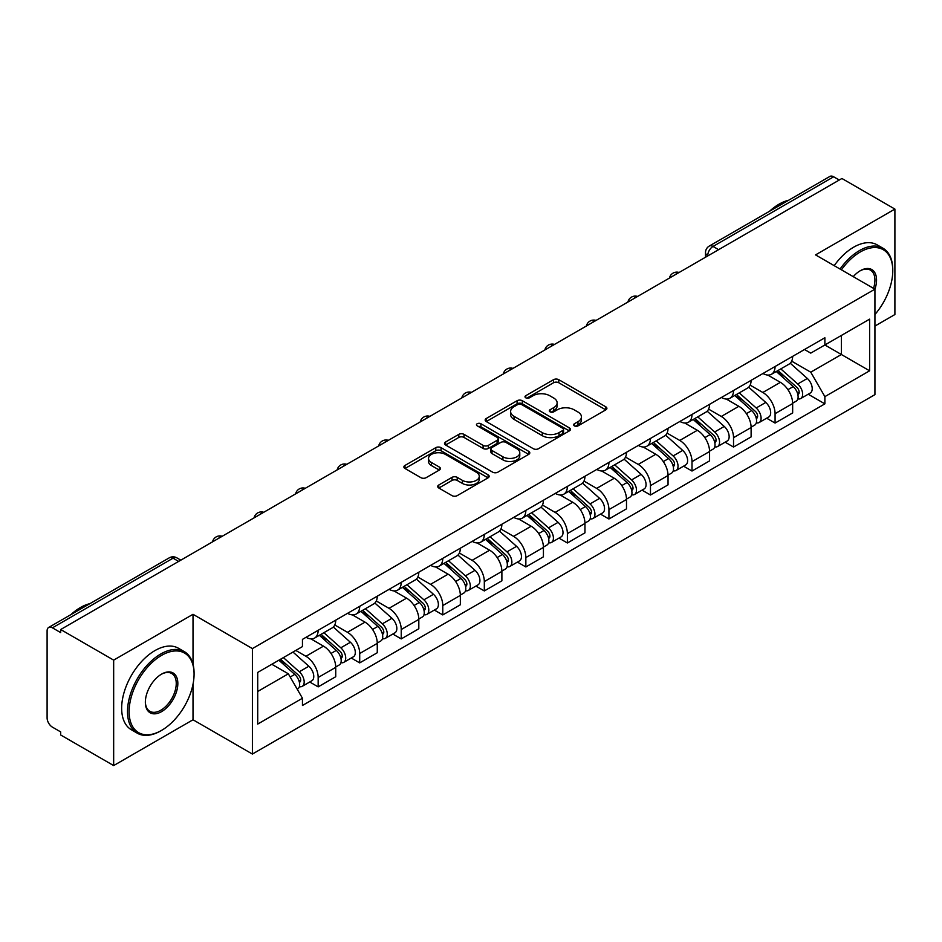<?xml version="1.0" encoding="UTF-8"?>
<svg xmlns="http://www.w3.org/2000/svg" width="942" height="942" viewBox="0 0 942 942"><rect width="100%" height="100%" fill="white"/><g stroke="black" fill="none" stroke-linecap="round" stroke-linejoin="round"><path stroke-width="1.41" d="M574.385 425.878A2.591 1.495 0 0 0 578.047 425.878L605.812 409.852A3.697 2.131 0 0 0 606.895 408.333A3.697 2.131 0 0 0 605.812 406.826L558.771 379.673A3.697 2.131 0 0 0 553.543 379.673L525.777 395.699A2.591 1.495 0 0 0 525.012 396.759A2.591 1.495 0 0 0 525.777 397.818A2.591 1.495 0 0 0 529.428 397.818L533.031 395.734A11.822 6.829 0 0 1 549.751 395.734L553.672 398.007A11.822 6.829 0 0 1 557.134 402.835A11.822 6.829 0 0 1 553.672 407.662L550.081 409.735A2.591 1.495 0 0 0 549.327 410.794A2.591 1.495 0 0 0 550.081 411.842A2.591 1.495 0 0 0 553.743 411.842L557.334 409.77A11.822 6.829 0 0 1 574.055 409.77L577.976 412.031A11.822 6.829 0 0 1 581.45 416.859A11.822 6.829 0 0 1 577.976 421.698L574.385 423.77A2.591 1.495 0 0 0 573.631 424.818A2.591 1.495 0 0 0 574.385 425.878L574.385 423.77M438.807 484.989A3.697 2.131 0 0 0 437.724 486.508A3.697 2.131 0 0 0 438.807 488.015L452.007 495.633A3.697 2.131 0 0 0 457.235 495.633L488.074 477.829A3.697 2.131 0 0 0 489.157 476.322A3.697 2.131 0 0 0 488.074 474.803L441.033 447.65A3.697 2.131 0 0 0 435.805 447.65L404.966 465.454A3.697 2.131 0 0 0 403.882 466.961A3.697 2.131 0 0 0 404.966 468.468L420.897 477.676A3.697 2.131 0 0 0 426.125 477.676L439.325 470.058A3.697 2.131 0 0 0 440.409 468.551A3.697 2.131 0 0 0 439.325 467.032L431.424 462.475A9.891 5.711 0 0 1 428.528 458.436A9.891 5.711 0 0 1 434.627 453.161A9.891 5.711 0 0 1 445.401 454.397L476.381 472.283A9.891 5.711 0 0 1 479.278 476.322A9.891 5.711 0 0 1 473.167 481.586A9.891 5.711 0 0 1 462.392 480.349L457.235 477.37A3.697 2.131 0 0 0 452.007 477.37L438.807 484.989L438.807 488.015M252.397 648.591L193.016 614.302L113.664 660.118L60.677 629.527L841.913 178.485L894.9 209.077L815.548 254.893L874.93 289.17L252.397 648.591L252.397 754.047L874.93 394.627L874.93 289.17A22.973 13.259 -60 0 0 860.282 270.719L860.282 270.719A22.973 13.259 -60 0 0 853.24 276.654M533.29 448.698A3.697 2.131 0 0 0 538.518 448.698L569.357 430.894A3.697 2.131 0 0 0 570.44 429.387A3.697 2.131 0 0 0 569.357 427.88L522.315 400.715A3.697 2.131 0 0 0 517.087 400.715L486.249 418.519A3.697 2.131 0 0 0 485.165 420.038A3.697 2.131 0 0 0 486.249 421.545L533.29 448.698M478.265 426.443A2.591 1.495 0 0 1 480.891 426.808L480.891 423.735L528.709 451.348A3.697 2.131 0 0 1 529.793 452.855A3.697 2.131 0 0 1 528.709 454.362L497.871 472.166A3.697 2.131 0 0 1 492.642 472.166L445.601 445.001L445.601 441.986A3.697 2.131 0 0 0 444.518 443.494A3.697 2.131 0 0 0 445.601 445.001M445.601 441.986L458.801 434.368A3.697 2.131 0 0 1 464.029 434.368L483.105 445.389A3.697 2.131 0 0 0 488.333 445.389L497.093 440.326A3.697 2.131 0 0 0 498.177 438.819A3.697 2.131 0 0 0 497.093 437.312L477.229 425.843A2.591 1.495 0 0 1 476.464 424.783A2.591 1.495 0 0 1 478.065 423.405A2.591 1.495 0 0 1 480.891 423.735M113.664 660.118L113.664 765.575L60.677 734.984L60.677 731.91L52.422 727.142A7.536 4.345 -120 0 1 47.1 717.922L47.1 630.904A7.536 4.345 -120 0 1 48.654 627.466L169.277 557.829A7.536 4.345 60 0 1 173.045 558.194L52.422 627.831A7.536 4.345 -120 0 0 48.654 627.466M874.93 326.062L894.9 314.534L894.9 209.077M113.664 765.575L193.016 719.77L252.397 754.047M60.677 629.527L60.677 632.6L52.422 627.831M718.628 249.665L713.035 246.439A7.536 4.345 60 0 0 709.267 246.062L829.89 176.425A7.536 4.345 60 0 1 833.658 176.79L713.035 246.439A7.536 4.345 120 0 0 707.713 255.659L707.713 255.965M839.251 180.028L833.658 176.79M775.078 366.497A17.321 9.997 60 0 1 771.486 374.268L789.066 364.13A17.321 9.997 -120 0 0 792.658 356.347M750.138 385.148L762.832 392.473A17.321 9.997 60 0 1 775.078 413.691L792.658 403.541A17.321 9.997 -120 0 0 780.4 382.334L767.824 375.069M792.658 403.541L792.658 412.926L775.078 423.064L766.658 418.201M771.486 374.268A17.321 9.997 60 0 1 762.961 373.491M775.078 413.691L775.078 423.064M733.535 390.483A17.321 9.997 60 0 1 729.956 398.254L747.524 388.104A17.321 9.997 -120 0 0 751.115 380.332M725.116 442.187L733.535 447.05L751.115 436.9L751.115 427.527A17.321 9.997 -120 0 0 738.869 406.308L726.282 399.055M729.956 398.254A17.321 9.997 60 0 1 721.431 397.477M708.596 409.134L721.289 416.458A17.321 9.997 60 0 1 733.535 437.677L733.535 447.05M692.005 414.456A17.321 9.997 60 0 1 688.414 422.24L705.994 412.09A17.321 9.997 -120 0 0 709.573 404.318M683.574 466.172L692.005 471.035L709.573 460.885L709.573 451.512A17.321 9.997 -120 0 0 697.327 430.294L684.752 423.029M688.414 422.24A17.321 9.997 60 0 1 679.889 421.451M667.066 433.108L679.759 440.444A17.321 9.997 60 0 1 692.005 461.651L692.005 471.035M650.463 438.442A17.321 9.997 60 0 1 646.883 446.214L664.451 436.075A17.321 9.997 -120 0 0 668.043 428.292M642.044 490.146L650.463 495.009L668.043 484.871L668.043 475.486A17.321 9.997 -120 0 0 655.785 454.279L643.209 447.014M646.883 446.214A17.321 9.997 60 0 1 638.346 445.436M625.523 457.094L638.217 464.418A17.321 9.997 60 0 1 650.463 485.636L650.463 495.009M608.932 462.428A17.321 9.997 60 0 1 605.341 470.199L622.909 460.049A17.321 9.997 -120 0 0 626.501 452.278M600.501 514.132L608.932 518.995L626.501 508.845L626.501 499.472A17.321 9.997 -120 0 0 614.255 478.253L601.679 471M605.341 470.199A17.321 9.997 60 0 1 596.816 469.422M583.981 481.079L596.675 488.403A17.321 9.997 60 0 1 608.932 509.622L608.932 518.995M567.39 486.402A17.321 9.997 60 0 1 563.799 494.185L581.379 484.035A17.321 9.997 -120 0 0 584.958 476.263M558.959 538.117L567.39 542.981L584.958 532.831L584.958 523.458A17.321 9.997 -120 0 0 572.712 502.239L560.137 494.974M563.799 494.185A17.321 9.997 60 0 1 555.274 493.396M542.451 505.053L555.144 512.389A17.321 9.997 60 0 1 567.39 533.596L567.39 542.981M525.848 510.387A17.321 9.997 60 0 1 522.268 518.159L539.837 508.021A17.321 9.997 -120 0 0 543.428 500.237M517.429 562.091L525.848 566.954L543.428 556.816L543.428 547.432A17.321 9.997 -120 0 0 531.182 526.225L518.595 518.96M522.268 518.159A17.321 9.997 60 0 1 513.731 517.382M500.908 529.039L513.602 536.363A17.321 9.997 60 0 1 525.848 557.582L525.848 566.954M484.318 534.373A17.321 9.997 60 0 1 480.726 542.145L498.294 531.995A17.321 9.997 -120 0 0 501.886 524.223M475.887 586.077L484.318 590.94L501.886 580.79L501.886 571.417A17.321 9.997 -120 0 0 489.64 550.199L477.064 542.945M480.726 542.145A17.321 9.997 60 0 1 472.201 541.367M459.378 553.025L472.06 560.349A17.321 9.997 60 0 1 484.318 581.567L484.318 590.94M442.775 558.347A17.321 9.997 60 0 1 439.184 566.13L456.764 555.98A17.321 9.997 -120 0 0 460.344 548.209M434.344 610.063L442.775 614.926L460.344 604.776L460.344 595.403A17.321 9.997 -120 0 0 448.098 574.184L435.522 566.919M439.184 566.13A17.321 9.997 60 0 1 430.659 565.341M417.836 576.999L430.529 584.334A17.321 9.997 60 0 1 442.775 605.541L442.775 614.926M401.233 582.333A17.321 9.997 60 0 1 397.654 590.104L415.222 579.966A17.321 9.997 -120 0 0 418.813 572.183M392.814 634.037L401.233 638.9L418.813 628.761L418.813 619.377A17.321 9.997 -120 0 0 406.567 598.17L393.98 590.905M397.654 590.104A17.321 9.997 60 0 1 389.128 589.327M376.294 600.984L388.987 608.308A17.321 9.997 60 0 1 401.233 629.527L401.233 638.9M359.703 606.318A17.321 9.997 60 0 1 356.111 614.09L373.691 603.94A17.321 9.997 -120 0 0 377.271 596.168M351.272 658.022L359.703 662.885L377.271 652.735L377.271 643.362A17.321 9.997 -120 0 0 365.025 622.144L352.449 614.891M356.111 614.09A17.321 9.997 60 0 1 347.586 613.313M334.763 624.97L347.457 632.294A17.321 9.997 60 0 1 359.703 653.513L359.703 662.885M318.16 630.292A17.321 9.997 60 0 1 314.569 638.075L332.149 627.925A17.321 9.997 -120 0 0 335.741 620.154M309.741 682.008L318.16 686.871L335.741 676.721L335.741 667.348A17.321 9.997 -120 0 0 323.483 646.13L310.907 638.864M314.569 638.075A17.321 9.997 60 0 1 306.044 637.287M295.8 650.439L305.915 656.28A17.321 9.997 60 0 1 318.16 677.486L318.16 686.871M804.503 349.506L810.756 353.12L869.607 319.15L841.383 335.446L841.383 354.51L810.756 372.184L791.68 361.163M257.719 691.475L288.334 673.801L302.453 698.246L257.719 724.068L257.719 672.411L302.453 646.589L302.453 639.371L824.874 337.754L824.874 344.972L869.607 370.807L824.874 396.629L810.756 372.184M869.607 319.15L869.607 370.807M302.453 698.246L302.453 705.476L824.874 403.859L824.874 396.629M193.016 614.302L193.016 664.157M193.016 684.245L193.016 719.77M288.334 673.801L271.826 664.275M808.189 394.227L824.874 403.859M575.421 426.243L577.976 424.771A11.822 6.829 0 0 0 581.45 419.944L581.45 416.859M557.134 402.835L557.134 405.908A11.822 6.829 0 0 1 553.672 410.736L551.117 412.207M605.765 409.876L558.771 382.746A3.697 2.131 0 0 0 553.543 382.746L526.813 398.183M569.309 430.93L522.315 403.788A3.697 2.131 0 0 0 517.087 403.788L486.296 421.569M562.821 430.447A2.591 1.495 0 0 0 563.575 429.387A2.591 1.495 0 0 0 562.821 428.327L521.527 404.495A2.591 1.495 0 0 0 517.865 404.495L514.073 406.673A11.822 6.829 0 0 0 510.611 411.513A11.822 6.829 0 0 0 514.073 416.34L542.309 432.637A11.822 6.829 0 0 0 559.03 432.637L562.821 430.447L562.821 433.52A2.591 1.495 0 0 0 563.575 432.46L563.575 429.387M510.611 411.513L510.611 414.586A11.822 6.829 0 0 0 514.073 419.414L514.073 416.34M562.821 433.52L559.03 435.71A11.822 6.829 0 0 1 542.309 435.71L514.073 419.414M445.648 445.036L458.801 437.441L458.801 434.368M498.177 438.819L498.177 441.892A3.697 2.131 0 0 1 497.093 443.399L488.333 448.463A3.697 2.131 0 0 1 483.105 448.463L464.029 437.441A3.697 2.131 0 0 0 458.801 437.441M480.891 426.808L528.662 454.385M502.91 456.811A9.891 5.711 0 0 0 513.684 458.048A9.891 5.711 0 0 0 519.784 452.772A9.891 5.711 0 0 0 516.887 448.745L505.972 442.446A3.697 2.131 0 0 0 500.744 442.446L491.995 447.497A3.697 2.131 0 0 0 490.912 449.004A3.697 2.131 0 0 0 491.995 450.512L502.91 456.811L502.91 459.884A9.891 5.711 0 0 0 513.684 461.121A9.891 5.711 0 0 0 519.784 455.857L519.784 452.772M490.912 449.004L490.912 452.078A3.697 2.131 0 0 0 491.995 453.585L491.995 450.512M502.91 459.884L491.995 453.585M479.278 476.322L479.278 479.396A9.891 5.711 0 0 1 473.167 484.671A9.891 5.711 0 0 1 462.392 483.423L457.235 480.444A3.697 2.131 0 0 0 452.007 480.444L438.854 488.038M428.528 458.436L428.528 461.509A9.891 5.711 0 0 0 431.424 465.548L431.424 462.475M439.278 470.082L431.424 465.548M488.027 477.853L441.033 450.723A3.697 2.131 0 0 0 435.805 450.723L405.013 468.504M776.279 371.513L793.211 386.609A9.408 5.44 60 0 1 796.167 401.174L792.646 403.2M776.726 371.913L784.698 376.506M777.986 370.524L796.826 387.327A4.522 2.614 60 0 1 798.239 394.321A4.522 2.614 60 0 1 797.827 394.474M780.812 368.899L797.733 383.995A9.408 5.44 60 0 1 800.688 398.56A9.408 5.44 60 0 1 797.85 398.855M790.244 363.223L807.318 378.46A9.408 5.44 60 0 1 810.273 393.026L800.688 398.56M734.736 395.487L751.669 410.594A9.408 5.44 60 0 1 754.624 425.148L751.115 427.173M735.196 395.887L743.156 400.491M736.456 394.51L755.284 411.313A4.522 2.614 60 0 1 756.697 418.295A4.522 2.614 60 0 1 756.285 418.46M739.27 392.873L756.191 407.98A9.408 5.44 60 0 1 759.146 422.534A9.408 5.44 60 0 1 756.308 422.84M748.702 387.209L765.775 402.446A9.408 5.44 60 0 1 768.731 417L759.146 422.534M693.206 419.473L710.127 434.58A9.408 5.44 60 0 1 713.082 449.134L709.573 451.159M693.653 419.873L701.625 424.477M694.913 418.483L713.742 435.286A4.522 2.614 60 0 1 715.166 442.281A4.522 2.614 60 0 1 714.754 442.446M697.728 416.859L714.66 431.966A9.408 5.44 60 0 1 717.616 446.52A9.408 5.44 60 0 1 714.766 446.826M707.171 411.195L724.245 426.432A9.408 5.44 60 0 1 727.2 440.986L717.616 446.52M874.93 314.51A45.946 26.529 120 0 0 892.769 270.719A45.946 26.529 120 0 0 860.282 251.973A45.946 26.529 120 0 0 841.43 269.824M840.052 269.035A47.065 27.177 -60 0 1 859.481 250.584A47.065 27.177 -60 0 1 883.019 248.252A47.065 27.177 -60 0 1 892.769 269.801A47.065 27.177 -60 0 1 892.769 270.272M873.517 288.358A21.843 12.611 120 0 0 870.408 270.107A21.843 12.611 120 0 0 859.881 270.966M769.555 211.255A47.065 27.177 -60 0 1 779.069 204.155A47.065 27.177 -60 0 1 788.584 200.269M834.2 265.656A47.065 27.177 -60 0 1 853.629 247.204A47.065 27.177 -60 0 1 877.167 244.873L883.019 248.252M161.6 730.38A45.946 26.529 120 0 0 161.6 730.368A45.946 26.529 120 0 0 194.076 674.107A45.946 26.529 120 0 0 161.6 655.349A45.946 26.529 120 0 0 129.113 711.622A45.946 26.529 120 0 0 161.6 730.38L160.799 730.839A47.065 27.177 -60 0 1 137.261 733.17A47.065 27.177 -60 0 1 130.043 695.443A47.065 27.177 -60 0 1 160.799 653.972A47.065 27.177 -60 0 1 184.326 651.64A47.065 27.177 -60 0 1 194.076 673.189A47.065 27.177 -60 0 1 194.076 673.648M161.6 674.107L161.6 674.107A22.973 13.259 -60 0 1 177.838 683.492A22.973 13.259 -60 0 1 161.6 711.622A22.973 13.259 -60 0 1 145.351 702.237A22.973 13.259 -60 0 1 161.6 674.107L161.6 674.107M145.362 701.766A21.843 12.611 120 0 0 149.872 711.316A21.843 12.611 120 0 0 160.799 710.233A21.843 12.611 120 0 0 175.071 690.992A21.843 12.611 120 0 0 171.715 673.483A21.843 12.611 120 0 0 161.188 674.342M70.874 614.643A47.065 27.177 -60 0 1 80.388 607.543A47.065 27.177 -60 0 1 89.902 603.657M137.261 733.17L131.409 729.779A47.065 27.177 -60 0 1 124.191 692.064A47.065 27.177 -60 0 1 154.935 650.592A47.065 27.177 -60 0 1 178.474 648.261L184.326 651.64M160.799 730.839L161.6 730.368M651.664 443.458L668.596 458.554A9.408 5.44 60 0 1 671.552 473.12L668.031 475.145M652.111 443.859L660.083 448.451M653.371 442.469L672.211 459.272A4.522 2.614 60 0 1 673.624 466.266A4.522 2.614 60 0 1 673.212 466.42M656.197 440.844L673.118 455.94A9.408 5.44 60 0 1 676.073 470.505A9.408 5.44 60 0 1 673.236 470.8M665.629 435.169L682.703 450.406A9.408 5.44 60 0 1 685.658 464.971L676.073 470.505M610.133 467.432L627.054 482.54A9.408 5.44 60 0 1 630.01 497.093L626.501 499.119M610.581 467.833L618.541 472.437M611.841 466.443L630.669 483.258A4.522 2.614 60 0 1 632.094 490.24A4.522 2.614 60 0 1 631.682 490.405M614.655 464.818L631.576 479.925A9.408 5.44 60 0 1 634.531 494.479A9.408 5.44 60 0 1 631.693 494.785M624.099 459.154L641.172 474.391A9.408 5.44 60 0 1 644.128 488.945L634.531 494.479M568.591 491.418L585.512 506.525A9.408 5.44 60 0 1 588.467 521.079L584.958 523.104M569.039 491.818L577.01 496.41M570.299 490.429L589.127 507.232A4.522 2.614 60 0 1 590.552 514.226A4.522 2.614 60 0 1 590.139 514.391M573.113 488.804L590.045 503.911A9.408 5.44 60 0 1 593.001 518.465A9.408 5.44 60 0 1 590.151 518.771M582.556 483.14L599.63 498.377A9.408 5.44 60 0 1 602.586 512.931L593.001 518.465M527.049 515.404L543.981 530.499A9.408 5.44 60 0 1 546.937 545.053L543.416 547.09M527.496 515.804L535.468 520.396M528.756 514.414L547.596 531.217A4.522 2.614 60 0 1 549.009 538.212A4.522 2.614 60 0 1 548.597 538.365M531.582 512.789L548.503 527.885A9.408 5.44 60 0 1 551.459 542.451A9.408 5.44 60 0 1 548.621 542.745M541.014 507.114L558.088 522.351A9.408 5.44 60 0 1 561.043 536.916L551.459 542.451M485.519 539.377L502.439 554.485A9.408 5.44 60 0 1 505.395 569.039L501.886 571.064M485.966 539.778L493.926 544.382M487.226 538.388L506.054 555.203A4.522 2.614 60 0 1 507.479 562.186A4.522 2.614 60 0 1 507.067 562.35M490.04 536.763L506.973 551.871A9.408 5.44 60 0 1 509.928 566.425A9.408 5.44 60 0 1 507.079 566.731M499.484 531.1L516.557 546.336A9.408 5.44 60 0 1 519.513 560.89L509.928 566.425M443.976 563.363L460.897 578.47A9.408 5.44 60 0 1 463.853 593.024L460.344 595.05M444.424 563.763L452.395 568.356M445.684 562.374L464.524 579.177A4.522 2.614 60 0 1 465.937 586.171A4.522 2.614 60 0 1 465.525 586.336M448.498 560.749L465.43 575.856A9.408 5.44 60 0 1 468.386 590.41A9.408 5.44 60 0 1 465.536 590.716M457.942 555.085L475.015 570.322A9.408 5.44 60 0 1 477.971 584.876L468.386 590.41M402.434 587.349L419.367 602.444A9.408 5.44 60 0 1 422.322 616.998L418.813 619.035M402.882 587.749L410.853 592.341M404.142 586.36L422.982 603.163A4.522 2.614 60 0 1 424.395 610.145A4.522 2.614 60 0 1 423.982 610.31M406.968 584.735L423.888 599.83A9.408 5.44 60 0 1 426.844 614.396A9.408 5.44 60 0 1 424.006 614.69M416.399 579.059L433.473 594.296A9.408 5.44 60 0 1 436.429 608.862L426.844 614.396M360.904 611.323L377.824 626.43A9.408 5.44 60 0 1 380.78 640.984L377.271 643.009M361.351 611.723L369.311 616.327M362.611 610.334L381.439 627.148A4.522 2.614 60 0 1 382.864 634.131A4.522 2.614 60 0 1 382.452 634.296M365.425 608.709L382.358 623.816A9.408 5.44 60 0 1 385.313 638.37A9.408 5.44 60 0 1 382.464 638.676M374.869 603.045L391.943 618.282A9.408 5.44 60 0 1 394.898 632.836L385.313 638.37M319.362 635.308L336.294 650.416A9.408 5.44 60 0 1 339.25 664.97L335.729 666.995M319.809 635.709L327.781 640.301M321.069 634.319L339.909 651.122A4.522 2.614 60 0 1 341.322 658.117A4.522 2.614 60 0 1 340.91 658.281M323.895 632.694L340.816 647.802A9.408 5.44 60 0 1 343.771 662.356A9.408 5.44 60 0 1 340.933 662.662M333.327 627.031L350.4 642.267A9.408 5.44 60 0 1 353.356 656.821L343.771 662.356M278.856 660.212L294.752 674.39A9.408 5.44 60 0 1 297.707 688.943L297.236 689.214M279.02 660.118L286.238 664.287M280.563 659.223L298.367 675.108A4.522 2.614 60 0 1 299.78 682.09A4.522 2.614 60 0 1 299.368 682.255M283.389 657.598L299.273 671.776A9.408 5.44 60 0 1 302.229 686.341A9.408 5.44 60 0 1 299.391 686.636M292.974 652.064L308.858 666.241A9.408 5.44 60 0 1 311.814 680.807L302.229 686.341M707.984 255.812L707.713 255.659A7.536 4.345 -0 0 1 705.511 252.586L705.511 257.237M359.703 653.513L377.271 643.362M401.233 629.527L418.813 619.377M442.775 605.541L460.344 595.403M484.318 581.567L501.886 571.417M525.848 557.582L543.428 547.432M567.39 533.596L584.958 523.458M608.932 509.622L626.501 499.472M650.463 485.636L668.043 475.486M692.005 461.651L709.573 451.512M733.535 437.677L751.115 427.527M318.16 677.486L335.741 667.348M305.915 656.28L323.483 646.13M347.457 632.294L365.025 622.144M388.987 608.308L406.567 598.17M430.529 584.334L448.098 574.184M472.06 560.349L489.64 550.199M513.602 536.363L531.182 526.225M555.144 512.389L572.712 502.239M596.675 488.403L614.255 478.253M638.217 464.418L655.785 454.279M679.759 440.444L697.327 430.294M721.289 416.458L738.869 406.308M762.832 392.473L780.4 382.334M678.487 272.839A7.536 4.345 120 0 0 675.167 274.758M636.945 296.824A7.536 4.345 120 0 0 633.625 298.744M595.415 320.798A7.536 4.345 120 0 0 592.082 322.717M553.872 344.784A7.536 4.345 120 0 0 550.552 346.703M512.342 368.769A7.536 4.345 120 0 0 509.01 370.689M470.8 392.743A7.536 4.345 120 0 0 467.479 394.663M429.258 416.729A7.536 4.345 120 0 0 425.937 418.648M387.727 440.715A7.536 4.345 120 0 0 384.395 442.634M346.185 464.689A7.536 4.345 120 0 0 342.864 466.608M304.643 488.674A7.536 4.345 120 0 0 301.322 490.594M263.112 512.66A7.536 4.345 120 0 0 259.78 514.579M221.57 536.634A7.536 4.345 120 0 0 218.25 538.553M178.639 561.42L173.045 558.194A7.536 4.345 120 0 1 176.813 557.829A7.536 7.536 0 0 0 169.277 557.829M577.976 424.771L577.976 421.698M550.081 411.842L550.081 409.735M553.672 410.736L553.672 407.662M525.777 397.818L525.777 395.699M553.543 382.746L553.543 379.673M558.771 382.746L558.771 379.673M605.812 409.852L605.812 406.826M486.249 421.545L486.249 418.519M517.087 403.788L517.087 400.715M522.315 403.788L522.315 400.715M569.357 430.894L569.357 427.88M542.309 435.71L542.309 432.637M559.03 435.71L559.03 432.637M464.029 437.441L464.029 434.368M483.105 448.463L483.105 445.389M488.333 448.463L488.333 445.389M497.093 443.399L497.093 440.326M528.709 454.362L528.709 451.348M452.007 480.444L452.007 477.37M457.235 480.444L457.235 477.37M462.392 483.423L462.392 480.349M439.325 470.058L439.325 467.032M404.966 468.468L404.966 465.454M435.805 450.723L435.805 447.65M441.033 450.723L441.033 447.65M488.074 477.829L488.074 474.803M793.211 386.609L787.924 389.658M799.181 392.249L797.485 393.226M807.318 378.46L797.733 383.995M751.669 410.594L746.394 413.644M757.639 416.234L755.943 417.212M765.775 402.446L756.191 407.98M710.127 434.58L704.851 437.618M716.097 440.208L714.401 441.186M724.245 426.432L714.66 431.966M668.596 458.554L663.309 461.604M674.566 464.194L672.871 465.171M682.703 450.406L673.118 455.94M627.054 482.54L621.779 485.589M633.024 488.18L631.328 489.157M641.172 474.391L631.576 479.925M585.512 506.525L580.237 509.563M591.482 512.154L589.786 513.131M599.63 498.377L590.045 503.911M543.981 530.499L538.706 533.549M549.951 536.139L548.256 537.117M558.088 522.351L548.503 527.885M502.439 554.485L497.164 557.534M508.409 560.113L506.714 561.102M516.557 546.336L506.973 551.871M460.897 578.47L455.622 581.508M466.867 584.099L465.171 585.076M475.015 570.322L465.43 575.856M419.367 602.444L414.091 605.494M425.337 608.085L423.641 609.062M433.473 594.296L423.888 599.83M377.824 626.43L372.549 629.48M383.794 632.058L382.099 633.048M391.943 618.282L382.358 623.816M336.294 650.416L331.007 653.454M342.264 656.044L340.568 657.021M350.4 642.267L340.816 647.802M294.752 674.39L290.195 677.015M300.722 680.03L299.026 681.007M308.858 666.241L299.273 671.776M679.123 272.474A7.536 7.536 0 0 0 669.468 278.043M637.593 296.447A7.536 7.536 0 0 0 627.925 302.029M596.05 320.433A7.536 7.536 0 0 0 586.383 326.014M554.508 344.419A7.536 7.536 0 0 0 544.853 349.988M512.978 368.393A7.536 7.536 0 0 0 503.311 373.974M471.436 392.378A7.536 7.536 0 0 0 461.78 397.96M429.905 416.364A7.536 7.536 0 0 0 420.238 421.934M388.363 440.338A7.536 7.536 0 0 0 378.696 445.919M346.821 464.324A7.536 7.536 0 0 0 337.165 469.905M305.29 488.309A7.536 7.536 0 0 0 295.623 493.879M263.748 512.283A7.536 7.536 0 0 0 254.081 517.865M222.206 536.269A7.536 7.536 0 0 0 212.551 541.85M180.84 560.149L176.813 557.829M709.267 246.062A7.536 7.536 0 0 0 705.511 252.586M892.769 270.719L892.769 269.801M194.076 674.107L194.076 673.189"/></g></svg>
